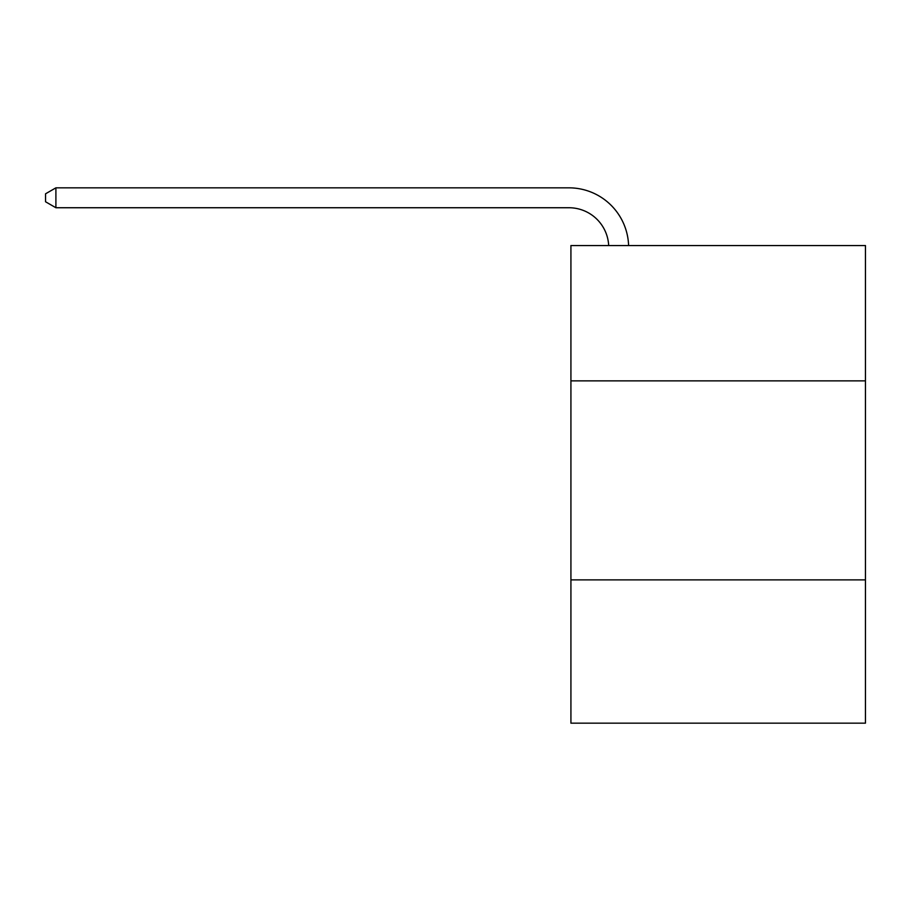 <?xml version="1.0" encoding="UTF-8"?>
<svg xmlns="http://www.w3.org/2000/svg" width="911" height="911" viewBox="0 0 911 911"><rect width="100%" height="100%" fill="white"/><g stroke="black" fill="none" stroke-linecap="round" stroke-linejoin="round"><path stroke-width="1.37" d="M865.45 380.878L865.45 245.549L570.924 245.549L570.924 380.878L865.45 380.878L865.45 723.163L570.924 723.163L570.924 380.878M865.45 579.874L570.924 579.874M568.931 207.742A39.799 39.799 0 0 1 608.685 245.549A39.799 39.799 0 0 0 568.931 207.742A39.799 39.799 0 0 1 608.685 245.549A39.799 39.799 0 0 0 568.931 207.742A39.799 39.799 0 0 1 608.685 245.549A39.799 39.799 0 0 0 568.931 207.742A39.799 39.799 0 0 1 608.685 245.549A39.799 39.799 0 0 0 568.931 207.742A39.799 39.799 0 0 1 608.685 245.549A39.799 39.799 0 0 0 568.931 207.742A39.799 39.799 0 0 1 608.685 245.549A39.799 39.799 0 0 0 568.931 207.742L55.901 207.742L45.55 201.764L45.55 193.804L55.901 187.837L568.931 187.837A59.705 59.705 0 0 1 628.601 245.549M55.901 207.742L55.901 187.837L568.931 187.837"/></g></svg>
